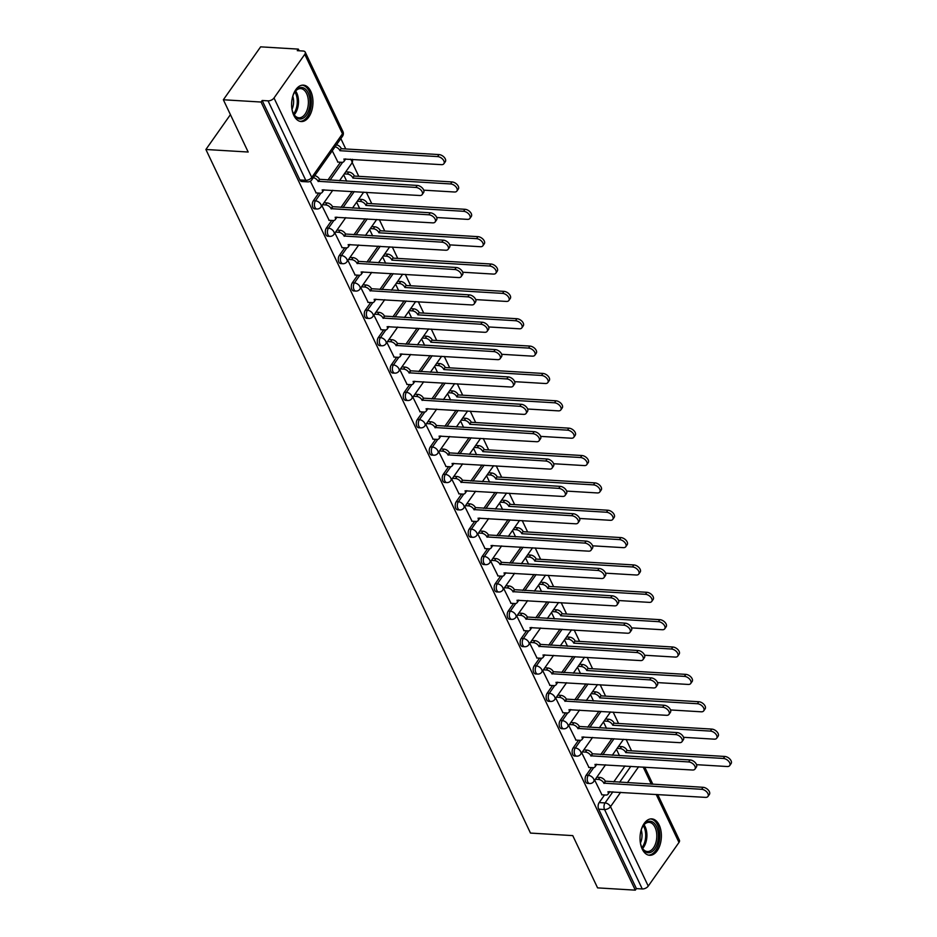 <?xml version="1.0" encoding="UTF-8"?>
<svg xmlns="http://www.w3.org/2000/svg" width="937" height="937" viewBox="0 0 937 937"><rect width="100%" height="100%" fill="white"/><g stroke="black" fill="none" stroke-linecap="round" stroke-linejoin="round"><path stroke-width="1.41" d="M591.552 767.602L586.187 775.215A4.673 2.729 93.4 0 0 585.684 781.809A4.673 2.729 93.4 0 0 587.569 783.391L589.654 783.519A4.673 2.729 -86.6 0 1 587.768 781.926A4.673 2.729 -86.6 0 1 588.272 775.344L593.695 767.637M578.551 740.253L573.198 747.855A4.673 2.729 93.4 0 0 572.694 754.449A4.673 2.729 93.4 0 0 574.58 756.03L576.665 756.159A4.673 2.729 -86.6 0 1 574.779 754.578A4.673 2.729 -86.6 0 1 575.283 747.984L580.706 740.289M565.561 712.893L560.209 720.494A4.673 2.729 93.4 0 0 559.705 727.089A4.673 2.729 93.4 0 0 561.591 728.67L563.676 728.799A4.673 2.729 -86.6 0 1 561.79 727.217A4.673 2.729 -86.6 0 1 562.294 720.623L567.717 712.928M552.572 685.533L547.22 693.146A4.673 2.729 93.4 0 0 546.704 699.728A4.673 2.729 93.4 0 0 548.602 701.321L550.687 701.438A4.673 2.729 -86.6 0 1 548.801 699.857A4.673 2.729 -86.6 0 1 549.305 693.263L554.727 685.568M539.583 658.172L534.231 665.785A4.673 2.729 93.4 0 0 533.715 672.379A4.673 2.729 93.4 0 0 535.613 673.961L537.697 674.09A4.673 2.729 -86.6 0 1 535.8 672.497A4.673 2.729 -86.6 0 1 536.315 665.914L541.738 658.207M526.594 630.824L521.241 638.425A4.673 2.729 93.4 0 0 520.726 645.019A4.673 2.729 93.4 0 0 522.623 646.6L524.708 646.729A4.673 2.729 -86.6 0 1 522.811 645.148A4.673 2.729 -86.6 0 1 523.326 638.554L528.749 630.847M513.605 603.463L508.252 611.065A4.673 2.729 93.4 0 0 507.737 617.659A4.673 2.729 93.4 0 0 509.634 619.24L511.719 619.369A4.673 2.729 -86.6 0 1 509.822 617.788A4.673 2.729 -86.6 0 1 510.337 611.193L515.76 603.498M500.616 576.103L495.251 583.704A4.673 2.729 93.4 0 0 494.748 590.298A4.673 2.729 93.4 0 0 496.645 591.891L498.73 592.008A4.673 2.729 -86.6 0 1 496.833 590.427A4.673 2.729 -86.6 0 1 497.336 583.833L502.759 576.138M487.627 548.742L482.262 556.355A4.673 2.729 93.4 0 0 481.759 562.95A4.673 2.729 93.4 0 0 483.656 564.531L485.741 564.648A4.673 2.729 -86.6 0 1 483.843 563.067A4.673 2.729 -86.6 0 1 484.347 556.473L489.77 548.777M474.637 521.394L469.273 528.995A4.673 2.729 93.4 0 0 468.769 535.589A4.673 2.729 93.4 0 0 470.655 537.17L472.74 537.299A4.673 2.729 -86.6 0 1 470.854 535.718A4.673 2.729 -86.6 0 1 471.358 529.124L476.781 521.417M461.648 494.033L456.284 501.635A4.673 2.729 93.4 0 0 455.78 508.229A4.673 2.729 93.4 0 0 457.666 509.81L459.751 509.939A4.673 2.729 -86.6 0 1 457.865 508.358A4.673 2.729 -86.6 0 1 458.369 501.763L463.792 494.068M448.647 466.673L443.295 474.274A4.673 2.729 93.4 0 0 442.791 480.868A4.673 2.729 93.4 0 0 444.677 482.45L446.762 482.578A4.673 2.729 -86.6 0 1 444.876 480.997A4.673 2.729 -86.6 0 1 445.38 474.403L450.802 466.708M435.658 439.312L430.306 446.926A4.673 2.729 93.4 0 0 429.802 453.52A4.673 2.729 93.4 0 0 431.688 455.101L433.772 455.218A4.673 2.729 -86.6 0 1 431.887 453.637A4.673 2.729 -86.6 0 1 432.39 447.043L437.813 439.348M422.669 411.952L417.316 419.565A4.673 2.729 93.4 0 0 416.801 426.159A4.673 2.729 93.4 0 0 418.698 427.74L420.783 427.869A4.673 2.729 -86.6 0 1 418.886 426.276A4.673 2.729 -86.6 0 1 419.401 419.694L424.824 411.987M409.68 384.603L404.327 392.205A4.673 2.729 93.4 0 0 403.812 398.799A4.673 2.729 93.4 0 0 405.709 400.38L407.794 400.509A4.673 2.729 -86.6 0 1 405.897 398.928A4.673 2.729 -86.6 0 1 406.412 392.334L411.835 384.638M396.691 357.243L391.338 364.844A4.673 2.729 93.4 0 0 390.823 371.439A4.673 2.729 93.4 0 0 392.72 373.02L394.805 373.149A4.673 2.729 -86.6 0 1 392.908 371.567A4.673 2.729 -86.6 0 1 393.423 364.973L398.846 357.278M383.702 329.883L378.337 337.496A4.673 2.729 93.4 0 0 377.834 344.078A4.673 2.729 93.4 0 0 379.731 345.671L381.816 345.788A4.673 2.729 -86.6 0 1 379.918 344.207A4.673 2.729 -86.6 0 1 380.434 337.613L385.845 329.918M370.712 302.522L365.348 310.135A4.673 2.729 93.4 0 0 364.844 316.729A4.673 2.729 93.4 0 0 366.742 318.311L368.827 318.439A4.673 2.729 -86.6 0 1 366.929 316.847A4.673 2.729 -86.6 0 1 367.433 310.252L372.856 302.557M357.723 275.173L352.359 282.775A4.673 2.729 93.4 0 0 351.855 289.369A4.673 2.729 93.4 0 0 353.741 290.95L355.837 291.079A4.673 2.729 -86.6 0 1 353.94 289.498A4.673 2.729 -86.6 0 1 354.444 282.904L359.867 275.197M344.734 247.813L339.37 255.414A4.673 2.729 93.4 0 0 338.866 262.009A4.673 2.729 93.4 0 0 340.752 263.59L342.837 263.719A4.673 2.729 -86.6 0 1 340.951 262.137A4.673 2.729 -86.6 0 1 341.455 255.543L346.877 247.848M331.733 220.453L326.381 228.054A4.673 2.729 93.4 0 0 325.877 234.648A4.673 2.729 93.4 0 0 327.763 236.241L329.847 236.358A4.673 2.729 -86.6 0 1 327.962 234.777A4.673 2.729 -86.6 0 1 328.465 228.183L333.888 220.488M318.744 193.092L313.391 200.705A4.673 2.729 93.4 0 0 312.888 207.3A4.673 2.729 93.4 0 0 314.773 208.881L316.858 208.998A4.673 2.729 -86.6 0 1 314.973 207.417A4.673 2.729 -86.6 0 1 315.476 200.823L320.899 193.127M310.768 91.311A18.236 10.647 93.4 0 0 303.389 85.138A18.236 10.647 93.4 0 0 292.976 95.551A18.236 10.647 93.4 0 0 293.82 115.38A18.236 10.647 93.4 0 0 301.199 121.552A18.236 10.647 93.4 0 0 311.611 111.14A18.236 10.647 93.4 0 0 310.768 91.311M659.179 825.052A18.236 10.647 93.4 0 0 651.801 818.879A18.236 10.647 93.4 0 0 641.388 829.292A18.236 10.647 93.4 0 0 642.232 849.121A18.236 10.647 93.4 0 0 649.61 855.294A18.236 10.647 93.4 0 0 660.023 844.881A18.236 10.647 93.4 0 0 659.179 825.052M631.561 750.842L626.15 739.445M618.572 723.481L613.161 712.097M605.571 696.121L600.172 684.736M592.582 668.76L587.183 657.376M579.593 641.412L574.194 630.015M566.604 614.051L561.193 602.667M553.615 586.691L548.204 575.306M540.626 559.33L535.214 547.946M527.636 531.982L522.225 520.585M514.647 504.621L509.236 493.225M501.658 477.261L496.247 465.876M488.657 449.901L483.258 438.516M475.668 422.54L470.269 411.156M462.679 395.191L457.279 383.795M449.69 367.831L444.29 356.447M436.701 340.471L431.289 329.086M423.711 313.11L418.3 301.726M410.722 285.762L405.311 274.365M397.733 258.401L392.322 247.017M384.744 231.041L379.333 219.656M371.755 203.68L366.344 192.296M358.754 176.32L352.195 162.511M345.765 148.971L340.845 138.606M299.149 50.774L298.353 49.122L297.275 50.657L303.143 51.02A4.673 2.612 -25.4 0 1 305.204 52.097A4.673 2.612 -25.4 0 1 304.771 54.334L274.014 97.987L311.74 177.433L342.485 133.768L304.771 54.334M223.357 99.767L261.083 102.039L635.309 890.15L597.583 887.878L572.765 835.617L530.483 833.075L205.894 149.487L248.176 152.028L223.357 99.767L260.627 46.85L298.353 49.122M657.715 794.506L679.419 840.208A4.673 2.612 154.6 0 1 678.985 842.445L648.24 886.097A4.673 2.612 154.6 0 1 642.267 888.955L636.399 888.604L598.673 809.17A4.673 2.729 -86.6 0 1 599.176 802.576L604.541 794.963M613.723 781.926L624.967 765.951M636.399 888.604L635.309 890.15M262.173 100.493L299.887 179.939A4.673 2.729 93.4 0 0 301.784 181.52L307.664 181.872A4.673 2.729 -86.6 0 1 305.767 180.291L268.052 100.845L262.173 100.493L261.083 102.039M268.052 100.845A4.673 2.612 -25.4 0 0 274.014 97.987M310.334 181.228L316.167 192.94M332.26 150.798L337.906 162.089M321.93 205.66L329.156 220.3M334.919 233.02L342.146 247.661M347.908 260.369L355.135 275.01M360.897 287.729L368.136 302.37M373.886 315.09L381.125 329.73M386.887 342.45L394.114 357.091M399.876 369.81L407.103 384.439M412.866 397.159L420.092 411.8M425.855 424.52L433.081 439.16M438.844 451.88L446.071 466.521M451.833 479.24L459.06 493.881M464.822 506.589L472.049 521.23M477.811 533.949L485.05 548.59M490.801 561.31L498.039 575.95M503.79 588.67L511.028 603.311M516.791 616.019L524.017 630.66M529.78 643.379L537.006 658.02M542.769 670.74L549.996 685.38M555.758 698.1L562.985 712.741M568.747 725.461L575.974 740.089M581.736 752.809L588.963 767.45M600.734 754.566L611.978 738.602M587.745 727.217L598.989 711.242M574.744 699.857L586 683.881M561.755 672.497L573.011 656.521M548.766 645.136L560.021 629.172M535.777 617.776L547.032 601.812M522.787 590.427L534.043 574.451M509.798 563.067L521.042 547.091M496.809 535.706L508.053 519.73M483.82 508.346L495.064 492.382M470.831 480.997L482.075 465.021M457.83 453.637L469.086 437.661M444.841 426.276L456.096 410.301M431.852 398.916L443.107 382.952M418.862 371.567L430.118 355.591M405.873 344.207L417.129 328.231M392.884 316.847L404.128 300.871M379.895 289.486L391.139 273.522M366.906 262.126L378.15 246.162M353.917 234.777L365.161 218.801M340.927 207.417L352.171 191.441M327.927 180.056L340.482 162.242M230.42 114.654L205.894 149.487M594.726 780.17L601.952 794.81M343.668 174.797L346.69 181.192M356.657 202.158L359.691 208.541M369.647 229.518L372.68 235.901M382.636 256.879L385.669 263.262M395.625 284.239L398.658 290.622M408.614 311.588L411.648 317.971M421.603 338.948L424.637 345.331M434.592 366.308L437.626 372.692M447.581 393.669L450.615 400.052M460.582 421.018L463.604 427.401M473.572 448.378L476.593 454.761M486.561 475.738L489.594 482.122M499.55 503.099L502.583 509.482M512.539 530.447L515.573 536.842M525.528 557.808L528.562 564.191M538.517 585.168L541.551 591.552M551.506 612.529L554.54 618.912M564.496 639.889L567.529 646.272M577.497 667.238L580.518 673.621M590.486 694.598L593.508 700.981M603.475 721.958L606.508 728.342M616.464 749.319L619.498 755.702M315.886 192.928L320.056 193.174A4.673 2.764 -144.8 0 0 322.211 192.354A4.673 2.764 -144.8 0 0 322.176 189.895L419.694 195.505A5.376 3.174 -144.8 0 0 422.177 194.568A5.376 3.174 -144.8 0 0 421.111 190.211A5.376 3.174 -144.8 0 0 415.864 187.435L318.1 181.298A4.673 2.764 -144.8 0 0 313.345 177.667M314.75 175.652A4.673 2.764 35.2 0 1 319.505 179.295L417.27 185.432A5.376 3.174 35.2 0 1 422.517 188.208A5.376 3.174 35.2 0 1 423.583 192.565L422.177 194.568M323.886 189.742A4.673 2.764 35.2 0 1 323.616 190.352L322.211 192.354M318.217 181.567L319.634 179.564M336.488 144.802A4.673 2.764 35.2 0 1 341.244 148.444L339.826 150.447A4.673 2.764 -144.8 0 0 335.071 146.804M337.613 162.066L341.782 162.324A4.673 2.764 -144.8 0 0 343.938 161.504A4.673 2.764 -144.8 0 0 343.914 159.044L441.421 164.654A5.376 3.174 -144.8 0 0 443.904 163.717A5.376 3.174 -144.8 0 0 442.838 159.36A5.376 3.174 -144.8 0 0 437.591 156.584L339.955 150.705M341.373 148.702L439.008 154.582A5.376 3.174 35.2 0 1 444.255 157.357A5.376 3.174 35.2 0 1 445.321 161.703L443.904 163.717M345.624 158.892A4.673 2.764 35.2 0 1 345.355 159.501L343.938 161.504M328.875 220.277L333.045 220.535A4.673 2.764 -144.8 0 0 335.2 219.715A4.673 2.764 -144.8 0 0 335.165 217.255L432.683 222.865A5.376 3.174 -144.8 0 0 435.166 221.928A5.376 3.174 -144.8 0 0 434.1 217.571A5.376 3.174 -144.8 0 0 428.853 214.796L331.089 208.658A4.673 2.764 -144.8 0 0 325.631 204.922L327.048 202.919A4.673 2.764 35.2 0 1 332.494 206.655L430.259 212.793A5.376 3.174 35.2 0 1 435.518 215.569A5.376 3.174 35.2 0 1 436.572 219.926L435.166 221.928M323.991 202.732L327.048 202.919M336.875 217.103A4.673 2.764 35.2 0 1 336.617 217.712L335.2 219.715M322.574 204.734L325.631 204.922M331.218 208.928L332.623 206.913M341.864 247.637L346.034 247.895A4.673 2.764 -144.8 0 0 348.189 247.075A4.673 2.764 -144.8 0 0 348.154 244.616L445.672 250.226A5.376 3.174 -144.8 0 0 448.155 249.289A5.376 3.174 -144.8 0 0 447.09 244.932A5.376 3.174 -144.8 0 0 441.842 242.156L344.078 236.019A4.673 2.764 -144.8 0 0 338.62 232.282L340.037 230.279A4.673 2.764 35.2 0 1 345.495 234.016L443.248 240.153A5.376 3.174 35.2 0 1 448.507 242.929A5.376 3.174 35.2 0 1 449.561 247.274L448.155 249.289M336.98 230.092L340.037 230.279M349.876 244.463A4.673 2.764 35.2 0 1 349.606 245.072L348.189 247.075M335.563 232.095L338.62 232.282M344.207 236.276L345.612 234.273M354.854 274.998L359.023 275.244A4.673 2.764 -144.8 0 0 361.178 274.436A4.673 2.764 -144.8 0 0 361.143 271.964L458.661 277.575A5.376 3.174 -144.8 0 0 461.145 276.638A5.376 3.174 -144.8 0 0 460.079 272.292A5.376 3.174 -144.8 0 0 454.832 269.516L357.067 263.379A4.673 2.764 -144.8 0 0 351.609 259.643L353.026 257.628A4.673 2.764 35.2 0 1 358.484 261.364L456.249 267.502A5.376 3.174 35.2 0 1 461.496 270.278A5.376 3.174 35.2 0 1 462.562 274.635L461.145 276.638M349.969 257.452L353.026 257.628M362.865 271.812A4.673 2.764 35.2 0 1 362.596 272.433L361.178 274.436M348.552 259.455L351.609 259.643M357.196 263.637L358.602 261.634M292.531 97.085A15.788 9.206 -86.6 0 1 294.839 91.896A15.788 9.206 -86.6 0 1 299.582 87.797A15.788 9.206 -86.6 0 1 309.948 100.154A15.788 9.206 -86.6 0 1 301.983 118.706A15.788 9.206 -86.6 0 1 293.515 113.81A15.788 9.206 -86.6 0 1 291.852 108.376M293.316 113.377A14.617 8.527 93.4 0 0 298.95 117.781A14.617 8.527 93.4 0 0 300.941 117.512A14.617 8.527 93.4 0 0 308.39 102.004A14.617 8.527 93.4 0 0 300.707 88.605A14.617 8.527 93.4 0 0 298.716 88.886A14.617 8.527 93.4 0 0 294.581 92.294M292.801 96.242A11.513 6.711 -86.6 0 1 292.016 109.254M299.981 121.353A18.119 10.576 93.4 0 0 302.159 121.002A18.119 10.576 93.4 0 0 311.389 102.016A18.119 10.576 93.4 0 0 302.147 85.185M640.943 830.838A15.788 9.206 -86.6 0 1 643.25 825.638A15.788 9.206 -86.6 0 1 647.994 821.538A15.788 9.206 -86.6 0 1 658.348 833.895A15.788 9.206 -86.6 0 1 650.383 852.459A15.788 9.206 -86.6 0 1 641.927 847.563A15.788 9.206 -86.6 0 1 640.264 842.129M641.728 847.13A14.617 8.527 93.4 0 0 647.362 851.534A14.617 8.527 93.4 0 0 649.353 851.253A14.617 8.527 93.4 0 0 656.802 835.757A14.617 8.527 93.4 0 0 649.118 822.358A14.617 8.527 93.4 0 0 647.127 822.627A14.617 8.527 93.4 0 0 642.993 826.047M641.213 829.983A11.513 6.711 -86.6 0 1 640.428 843.007M648.381 855.106A18.119 10.576 93.4 0 0 650.571 854.743A18.119 10.576 93.4 0 0 659.8 835.769A18.119 10.576 93.4 0 0 650.559 818.926M345.718 171.881L348.775 172.057A4.673 2.764 35.2 0 1 354.233 175.793L352.827 177.807A4.673 2.764 -144.8 0 0 347.369 174.071L344.312 173.884M423.723 190.164L454.41 192.003A5.376 3.174 -144.8 0 0 456.893 191.066A5.376 3.174 -144.8 0 0 455.839 186.721A5.376 3.174 -144.8 0 0 450.58 183.945L352.944 178.065M354.362 176.062L451.997 181.93A5.376 3.174 35.2 0 1 457.244 184.706A5.376 3.174 35.2 0 1 458.31 189.063L456.893 191.066M358.719 199.241L361.764 199.417A4.673 2.764 35.2 0 1 367.222 203.153L365.817 205.156A4.673 2.764 -144.8 0 0 360.358 201.42L357.302 201.244M436.724 217.513L467.399 219.363A5.376 3.174 -144.8 0 0 469.882 218.426A5.376 3.174 -144.8 0 0 468.828 214.069A5.376 3.174 -144.8 0 0 463.569 211.293L365.934 205.426M367.351 203.423L464.986 209.291A5.376 3.174 35.2 0 1 470.233 212.067A5.376 3.174 35.2 0 1 471.299 216.424L469.882 218.426M371.708 226.59L374.753 226.777A4.673 2.764 35.2 0 1 380.211 230.514L378.806 232.517A4.673 2.764 -144.8 0 0 373.348 228.78L370.291 228.605M449.713 244.873L480.4 246.724A5.376 3.174 -144.8 0 0 482.883 245.787A5.376 3.174 -144.8 0 0 481.817 241.43A5.376 3.174 -144.8 0 0 476.57 238.654L378.923 232.786M380.34 230.771L477.975 236.651A5.376 3.174 35.2 0 1 483.223 239.427A5.376 3.174 35.2 0 1 484.288 243.784L482.883 245.787M367.843 302.358L372.012 302.604A4.673 2.764 -144.8 0 0 374.168 301.796A4.673 2.764 -144.8 0 0 374.144 299.325L471.651 304.935A5.376 3.174 -144.8 0 0 474.134 303.998A5.376 3.174 -144.8 0 0 473.068 299.641A5.376 3.174 -144.8 0 0 467.821 296.865L370.056 290.728A4.673 2.764 -144.8 0 0 364.598 286.991L366.016 284.989A4.673 2.764 35.2 0 1 371.474 288.725L469.238 294.862A5.376 3.174 35.2 0 1 474.485 297.638A5.376 3.174 35.2 0 1 475.551 301.995L474.134 303.998M362.959 284.813L366.016 284.989M375.854 299.172A4.673 2.764 35.2 0 1 375.585 299.781L374.168 301.796M361.553 286.816L364.598 286.991M370.185 290.997L371.591 288.994M380.832 329.707L385.002 329.965A4.673 2.764 -144.8 0 0 387.157 329.145A4.673 2.764 -144.8 0 0 387.133 326.685L484.64 332.295A5.376 3.174 -144.8 0 0 487.123 331.358A5.376 3.174 -144.8 0 0 486.057 327.001A5.376 3.174 -144.8 0 0 480.81 324.225L383.046 318.088A4.673 2.764 -144.8 0 0 377.588 314.352L379.005 312.349A4.673 2.764 35.2 0 1 384.463 316.085L482.227 322.223A5.376 3.174 35.2 0 1 487.474 324.998A5.376 3.174 35.2 0 1 488.54 329.355L487.123 331.358M375.948 312.162L379.005 312.349M388.843 326.533A4.673 2.764 35.2 0 1 388.574 327.142L387.157 329.145M374.542 314.176L377.588 314.352M383.174 318.357L384.592 316.343M384.697 253.95L387.754 254.138A4.673 2.764 35.2 0 1 393.2 257.874L391.795 259.877A4.673 2.764 -144.8 0 0 386.337 256.141L383.28 255.953M462.702 272.234L493.389 274.084A5.376 3.174 -144.8 0 0 495.872 273.147A5.376 3.174 -144.8 0 0 494.806 268.79A5.376 3.174 -144.8 0 0 489.559 266.014L391.912 260.135M393.329 258.132L490.965 264.011A5.376 3.174 35.2 0 1 496.212 266.787A5.376 3.174 35.2 0 1 497.278 271.133L495.872 273.147M397.686 281.311L400.743 281.498A4.673 2.764 35.2 0 1 406.201 285.235L404.784 287.237A4.673 2.764 -144.8 0 0 399.326 283.501L396.269 283.314M475.691 299.594L506.378 301.433A5.376 3.174 -144.8 0 0 508.861 300.496A5.376 3.174 -144.8 0 0 507.795 296.151A5.376 3.174 -144.8 0 0 502.548 293.375L404.913 287.495M406.318 285.492L503.954 291.36A5.376 3.174 35.2 0 1 509.213 294.136A5.376 3.174 35.2 0 1 510.267 298.493L508.861 300.496M393.821 357.067L397.991 357.325A4.673 2.764 -144.8 0 0 400.158 356.505A4.673 2.764 -144.8 0 0 400.122 354.045L497.629 359.656A5.376 3.174 -144.8 0 0 500.112 358.719A5.376 3.174 -144.8 0 0 499.046 354.362A5.376 3.174 -144.8 0 0 493.799 351.586L396.035 345.448A4.673 2.764 -144.8 0 0 390.577 341.712L391.994 339.709A4.673 2.764 35.2 0 1 397.452 343.446L495.216 349.583A5.376 3.174 35.2 0 1 500.463 352.359A5.376 3.174 35.2 0 1 501.529 356.704L500.112 358.719M388.937 339.522L391.994 339.709M401.832 353.893A4.673 2.764 35.2 0 1 401.563 354.502L400.158 356.505M387.531 341.525L390.577 341.712M396.164 345.706L397.581 343.703M406.81 384.428L410.98 384.674A4.673 2.764 -144.8 0 0 413.147 383.865A4.673 2.764 -144.8 0 0 413.112 381.394L510.618 387.004A5.376 3.174 -144.8 0 0 513.101 386.067A5.376 3.174 -144.8 0 0 512.047 381.722A5.376 3.174 -144.8 0 0 506.788 378.946L409.036 372.809A4.673 2.764 -144.8 0 0 403.578 369.073L404.983 367.07A4.673 2.764 35.2 0 1 410.441 370.794L508.205 376.932A5.376 3.174 35.2 0 1 513.453 379.708A5.376 3.174 35.2 0 1 514.518 384.065L513.101 386.067M401.926 366.882L404.983 367.07M414.822 381.242A4.673 2.764 35.2 0 1 414.552 381.863L413.147 383.865M400.521 368.885L403.578 369.073M409.153 373.067L410.57 371.064M419.811 411.788L423.969 412.034A4.673 2.764 -144.8 0 0 426.136 411.226A4.673 2.764 -144.8 0 0 426.101 408.755L523.619 414.365A5.376 3.174 -144.8 0 0 526.09 413.428A5.376 3.174 -144.8 0 0 525.036 409.071A5.376 3.174 -144.8 0 0 519.777 406.295L422.025 400.158A4.673 2.764 -144.8 0 0 416.567 396.433L417.972 394.418A4.673 2.764 35.2 0 1 423.43 398.155L521.195 404.292A5.376 3.174 35.2 0 1 526.442 407.068A5.376 3.174 35.2 0 1 527.508 411.425L526.09 413.428M414.927 394.243L417.972 394.418M427.811 408.602A4.673 2.764 35.2 0 1 427.541 409.211L426.136 411.226M413.51 396.246L416.567 396.433M422.142 400.427L423.559 398.424M432.8 439.148L436.97 439.394A4.673 2.764 -144.8 0 0 439.125 438.575A4.673 2.764 -144.8 0 0 439.09 436.115L536.608 441.725A5.376 3.174 -144.8 0 0 539.091 440.788A5.376 3.174 -144.8 0 0 538.025 436.431A5.376 3.174 -144.8 0 0 532.778 433.655L435.014 427.518A4.673 2.764 -144.8 0 0 429.556 423.782L430.961 421.779A4.673 2.764 35.2 0 1 436.419 425.515L534.184 431.652A5.376 3.174 35.2 0 1 539.431 434.428A5.376 3.174 35.2 0 1 540.497 438.785L539.091 440.788M427.916 421.591L430.961 421.779M440.8 435.963A4.673 2.764 35.2 0 1 440.531 436.572L439.125 438.575M426.499 423.606L429.556 423.782M435.131 427.787L436.548 425.773M445.789 466.497L449.959 466.755A4.673 2.764 -144.8 0 0 452.114 465.935A4.673 2.764 -144.8 0 0 452.079 463.475L549.597 469.086A5.376 3.174 -144.8 0 0 552.08 468.149A5.376 3.174 -144.8 0 0 551.015 463.792A5.376 3.174 -144.8 0 0 545.767 461.016L448.003 454.878A4.673 2.764 -144.8 0 0 442.545 451.142L443.962 449.139A4.673 2.764 35.2 0 1 449.409 452.876L547.173 459.013A5.376 3.174 35.2 0 1 552.42 461.789A5.376 3.174 35.2 0 1 553.486 466.146L552.08 468.149M440.905 448.952L443.962 449.139M453.789 463.323A4.673 2.764 35.2 0 1 453.531 463.932L452.114 465.935M439.488 450.955L442.545 451.142M448.12 455.136L449.537 453.133M458.779 493.858L462.948 494.104A4.673 2.764 -144.8 0 0 465.103 493.295A4.673 2.764 -144.8 0 0 465.068 490.824L562.587 496.434A5.376 3.174 -144.8 0 0 565.07 495.509A5.376 3.174 -144.8 0 0 564.004 491.152A5.376 3.174 -144.8 0 0 558.757 488.376L460.992 482.239A4.673 2.764 -144.8 0 0 455.534 478.502L456.951 476.5A4.673 2.764 35.2 0 1 462.409 480.236L560.162 486.362A5.376 3.174 35.2 0 1 565.421 489.137A5.376 3.174 35.2 0 1 566.475 493.494L565.07 495.509M453.895 476.312L456.951 476.5M466.79 490.672A4.673 2.764 35.2 0 1 466.521 491.293L465.103 493.295M452.477 478.315L455.534 478.502M461.121 482.496L462.527 480.494M471.768 521.218L475.937 521.464A4.673 2.764 -144.8 0 0 478.093 520.656A4.673 2.764 -144.8 0 0 478.057 518.184L575.576 523.795A5.376 3.174 -144.8 0 0 578.059 522.858A5.376 3.174 -144.8 0 0 576.993 518.501A5.376 3.174 -144.8 0 0 571.746 515.725L473.981 509.599A4.673 2.764 -144.8 0 0 468.523 505.863L469.941 503.848A4.673 2.764 35.2 0 1 475.399 507.585L573.151 513.722A5.376 3.174 35.2 0 1 578.41 516.498A5.376 3.174 35.2 0 1 579.464 520.855L578.059 522.858M466.884 503.673L469.941 503.848M479.779 518.032A4.673 2.764 35.2 0 1 479.51 518.641L478.093 520.656M465.466 505.675L468.523 505.863M474.11 509.857L475.516 507.854M484.757 548.578L488.927 548.824A4.673 2.764 -144.8 0 0 491.082 548.004A4.673 2.764 -144.8 0 0 491.058 545.545L588.565 551.155A5.376 3.174 -144.8 0 0 591.048 550.218A5.376 3.174 -144.8 0 0 589.982 545.861A5.376 3.174 -144.8 0 0 584.735 543.085L486.971 536.948A4.673 2.764 -144.8 0 0 481.513 533.212L482.93 531.209A4.673 2.764 35.2 0 1 488.388 534.945L586.152 541.082A5.376 3.174 35.2 0 1 591.399 543.858A5.376 3.174 35.2 0 1 592.465 548.215L591.048 550.218M479.873 531.021L482.93 531.209M492.768 545.393A4.673 2.764 35.2 0 1 492.499 546.002L491.082 548.004M478.456 533.036L481.513 533.212M487.099 537.217L488.505 535.214M410.675 308.671L413.732 308.847A4.673 2.764 35.2 0 1 419.19 312.583L417.773 314.598A4.673 2.764 -144.8 0 0 412.315 310.861L409.258 310.674M488.681 326.954L519.367 328.793A5.376 3.174 -144.8 0 0 521.85 327.856A5.376 3.174 -144.8 0 0 520.785 323.499A5.376 3.174 -144.8 0 0 515.537 320.723L417.902 314.855M419.307 312.853L516.943 318.721A5.376 3.174 35.2 0 1 522.202 321.496A5.376 3.174 35.2 0 1 523.256 325.853L521.85 327.856M423.665 336.02L426.722 336.207A4.673 2.764 35.2 0 1 432.18 339.944L430.762 341.946A4.673 2.764 -144.8 0 0 425.304 338.21L422.247 338.034M501.67 354.303L532.357 356.154A5.376 3.174 -144.8 0 0 534.84 355.217A5.376 3.174 -144.8 0 0 533.774 350.86A5.376 3.174 -144.8 0 0 528.527 348.084L430.891 342.216M432.297 340.213L529.944 346.081A5.376 3.174 35.2 0 1 535.191 348.857A5.376 3.174 35.2 0 1 536.257 353.214L534.84 355.217M436.654 363.38L439.711 363.568A4.673 2.764 35.2 0 1 445.169 367.304L443.751 369.307A4.673 2.764 -144.8 0 0 438.293 365.571L435.248 365.383M514.659 381.664L545.346 383.514A5.376 3.174 -144.8 0 0 547.829 382.577A5.376 3.174 -144.8 0 0 546.763 378.22A5.376 3.174 -144.8 0 0 541.516 375.444L443.88 369.576M445.298 367.562L542.933 373.441A5.376 3.174 35.2 0 1 548.18 376.217A5.376 3.174 35.2 0 1 549.246 380.574L547.829 382.577M449.643 390.741L452.7 390.928A4.673 2.764 35.2 0 1 458.158 394.664L456.741 396.667A4.673 2.764 -144.8 0 0 451.283 392.931L448.237 392.744M527.648 409.024L558.335 410.863A5.376 3.174 -144.8 0 0 560.818 409.937A5.376 3.174 -144.8 0 0 559.752 405.58A5.376 3.174 -144.8 0 0 554.505 402.805L456.869 396.925M458.287 394.922L555.922 400.79A5.376 3.174 35.2 0 1 561.169 403.566A5.376 3.174 35.2 0 1 562.235 407.923L560.818 409.937M462.632 418.101L465.689 418.277A4.673 2.764 35.2 0 1 471.147 422.013L469.73 424.028A4.673 2.764 -144.8 0 0 464.283 420.291L461.227 420.104M540.637 436.384L571.324 438.223A5.376 3.174 -144.8 0 0 573.807 437.286A5.376 3.174 -144.8 0 0 572.753 432.929A5.376 3.174 -144.8 0 0 567.494 430.165L469.859 424.285M471.276 422.282L568.911 428.15A5.376 3.174 35.2 0 1 574.158 430.926A5.376 3.174 35.2 0 1 575.224 435.283L573.807 437.286M475.633 445.462L478.678 445.637A4.673 2.764 35.2 0 1 484.136 449.373L482.731 451.376A4.673 2.764 -144.8 0 0 477.273 447.64L474.216 447.464M553.638 463.733L584.313 465.584A5.376 3.174 -144.8 0 0 586.796 464.647A5.376 3.174 -144.8 0 0 585.742 460.29A5.376 3.174 -144.8 0 0 580.483 457.514L482.848 451.646M484.265 449.643L581.9 455.511A5.376 3.174 35.2 0 1 587.148 458.287A5.376 3.174 35.2 0 1 588.213 462.644L586.796 464.647M488.622 472.81L491.667 472.998A4.673 2.764 35.2 0 1 497.125 476.734L495.72 478.737A4.673 2.764 -144.8 0 0 490.262 475L487.205 474.825M566.627 491.093L597.314 492.944A5.376 3.174 -144.8 0 0 599.785 492.007A5.376 3.174 -144.8 0 0 598.731 487.65A5.376 3.174 -144.8 0 0 593.484 484.874L495.837 479.006M497.254 476.992L594.89 482.871A5.376 3.174 35.2 0 1 600.137 485.647A5.376 3.174 35.2 0 1 601.203 490.004L599.785 492.007M501.611 500.171L504.656 500.358A4.673 2.764 35.2 0 1 510.115 504.094L508.709 506.097A4.673 2.764 -144.8 0 0 503.251 502.361L500.194 502.173M579.616 518.454L610.303 520.304A5.376 3.174 -144.8 0 0 612.786 519.367A5.376 3.174 -144.8 0 0 611.72 515.01A5.376 3.174 -144.8 0 0 606.473 512.234L508.826 506.355M510.243 504.352L607.879 510.232A5.376 3.174 35.2 0 1 613.126 513.007A5.376 3.174 35.2 0 1 614.192 517.353L612.786 519.367M497.746 575.927L501.916 576.185A4.673 2.764 -144.8 0 0 504.071 575.365A4.673 2.764 -144.8 0 0 504.047 572.905L601.554 578.516A5.376 3.174 -144.8 0 0 604.037 577.579A5.376 3.174 -144.8 0 0 602.971 573.221A5.376 3.174 -144.8 0 0 597.724 570.446L499.96 564.308A4.673 2.764 -144.8 0 0 494.502 560.572L495.919 558.569A4.673 2.764 35.2 0 1 501.377 562.305L599.141 568.443A5.376 3.174 35.2 0 1 604.388 571.219A5.376 3.174 35.2 0 1 605.454 575.576L604.037 577.579M492.862 558.382L495.919 558.569M505.757 572.753A4.673 2.764 35.2 0 1 505.488 573.362L504.071 575.365M491.457 560.396L494.502 560.572M500.089 564.578L501.506 562.563M510.735 603.287L514.905 603.545A4.673 2.764 -144.8 0 0 517.06 602.725A4.673 2.764 -144.8 0 0 517.037 600.266L614.543 605.876A5.376 3.174 -144.8 0 0 617.026 604.939A5.376 3.174 -144.8 0 0 615.96 600.582A5.376 3.174 -144.8 0 0 610.713 597.806L512.949 591.669A4.673 2.764 -144.8 0 0 507.491 587.932L508.908 585.93A4.673 2.764 35.2 0 1 514.366 589.666L612.13 595.803A5.376 3.174 35.2 0 1 617.378 598.579A5.376 3.174 35.2 0 1 618.443 602.924L617.026 604.939M505.851 585.742L508.908 585.93M518.747 600.113A4.673 2.764 35.2 0 1 518.477 600.722L517.06 602.725M504.446 587.745L507.491 587.932M513.078 591.926L514.495 589.923M523.724 630.648L527.894 630.894A4.673 2.764 -144.8 0 0 530.061 630.086A4.673 2.764 -144.8 0 0 530.026 627.614L627.532 633.225A5.376 3.174 -144.8 0 0 630.015 632.288A5.376 3.174 -144.8 0 0 628.961 627.942A5.376 3.174 -144.8 0 0 623.702 625.166L525.938 619.029A4.673 2.764 -144.8 0 0 520.492 615.293L521.897 613.278A4.673 2.764 35.2 0 1 527.355 617.014L625.12 623.152A5.376 3.174 35.2 0 1 630.367 625.928A5.376 3.174 35.2 0 1 631.433 630.285L630.015 632.288M518.84 613.103L521.897 613.278M531.736 627.462A4.673 2.764 35.2 0 1 531.466 628.083L530.061 630.086M517.435 615.105L520.492 615.293M526.067 619.287L527.484 617.284M536.714 658.008L540.883 658.254A4.673 2.764 -144.8 0 0 543.05 657.446A4.673 2.764 -144.8 0 0 543.015 654.975L640.521 660.585A5.376 3.174 -144.8 0 0 643.005 659.648A5.376 3.174 -144.8 0 0 641.95 655.291A5.376 3.174 -144.8 0 0 636.692 652.515L538.939 646.378A4.673 2.764 -144.8 0 0 533.481 642.641L534.886 640.639A4.673 2.764 35.2 0 1 540.344 644.375L638.109 650.512A5.376 3.174 35.2 0 1 643.356 653.288A5.376 3.174 35.2 0 1 644.422 657.645L643.005 659.648M531.841 640.463L534.886 640.639M544.725 654.822A4.673 2.764 35.2 0 1 544.456 655.432L543.05 657.446M530.424 642.466L533.481 642.641M539.056 646.647L540.473 644.644M549.714 685.357L553.884 685.615A4.673 2.764 -144.8 0 0 556.039 684.795A4.673 2.764 -144.8 0 0 556.004 682.335L653.522 687.945A5.376 3.174 -144.8 0 0 655.994 687.008A5.376 3.174 -144.8 0 0 654.94 682.651A5.376 3.174 -144.8 0 0 649.692 679.875L551.928 673.738A4.673 2.764 -144.8 0 0 546.47 670.002L547.876 667.999A4.673 2.764 35.2 0 1 553.334 671.735L651.098 677.873A5.376 3.174 35.2 0 1 656.345 680.649A5.376 3.174 35.2 0 1 657.411 685.006L655.994 687.008M544.83 667.812L547.876 667.999M557.714 682.183A4.673 2.764 35.2 0 1 557.445 682.792L556.039 684.795M543.413 669.826L546.47 670.002M552.045 674.008L553.462 671.993M562.704 712.717L566.873 712.975A4.673 2.764 -144.8 0 0 569.028 712.155A4.673 2.764 -144.8 0 0 568.993 709.696L666.512 715.306A5.376 3.174 -144.8 0 0 668.995 714.369A5.376 3.174 -144.8 0 0 667.929 710.012A5.376 3.174 -144.8 0 0 662.682 707.236L564.917 701.099A4.673 2.764 -144.8 0 0 559.459 697.362L560.865 695.359A4.673 2.764 35.2 0 1 566.323 699.096L664.087 705.233A5.376 3.174 35.2 0 1 669.334 708.009A5.376 3.174 35.2 0 1 670.4 712.354L668.995 714.369M557.82 695.172L560.865 695.359M570.703 709.543A4.673 2.764 35.2 0 1 570.434 710.152L569.028 712.155M556.402 697.175L559.459 697.362M565.034 701.356L566.452 699.353M514.6 527.531L517.657 527.718A4.673 2.764 35.2 0 1 523.104 531.443L521.698 533.458A4.673 2.764 -144.8 0 0 516.24 529.721L513.183 529.534M592.606 545.814L623.292 547.653A5.376 3.174 -144.8 0 0 625.775 546.716A5.376 3.174 -144.8 0 0 624.71 542.371A5.376 3.174 -144.8 0 0 619.462 539.595L521.827 533.715M523.233 531.712L620.868 537.58A5.376 3.174 35.2 0 1 626.127 540.356A5.376 3.174 35.2 0 1 627.181 544.713L625.775 546.716M527.59 554.891L530.647 555.067A4.673 2.764 35.2 0 1 536.105 558.803L534.687 560.806A4.673 2.764 -144.8 0 0 529.229 557.082L526.172 556.894M605.595 573.175L636.282 575.013A5.376 3.174 -144.8 0 0 638.765 574.076A5.376 3.174 -144.8 0 0 637.699 569.719A5.376 3.174 -144.8 0 0 632.452 566.944L534.816 561.076M536.222 559.073L633.857 564.941A5.376 3.174 35.2 0 1 639.116 567.717A5.376 3.174 35.2 0 1 640.17 572.074L638.765 574.076M540.579 582.24L543.636 582.427A4.673 2.764 35.2 0 1 549.094 586.164L547.677 588.167A4.673 2.764 -144.8 0 0 542.218 584.43L539.162 584.255M618.584 600.523L649.271 602.374A5.376 3.174 -144.8 0 0 651.754 601.437A5.376 3.174 -144.8 0 0 650.688 597.08A5.376 3.174 -144.8 0 0 645.441 594.304L547.805 588.436M549.211 586.421L646.858 592.301A5.376 3.174 35.2 0 1 652.105 595.077A5.376 3.174 35.2 0 1 653.159 599.434L651.754 601.437M553.568 609.6L556.625 609.788A4.673 2.764 35.2 0 1 562.083 613.524L560.666 615.527A4.673 2.764 -144.8 0 0 555.208 611.791L552.162 611.603M631.573 627.884L662.26 629.734A5.376 3.174 -144.8 0 0 664.743 628.797A5.376 3.174 -144.8 0 0 663.677 624.44A5.376 3.174 -144.8 0 0 658.43 621.664L560.794 615.785M562.2 613.782L659.847 619.662A5.376 3.174 35.2 0 1 665.094 622.437A5.376 3.174 35.2 0 1 666.16 626.783L664.743 628.797M566.557 636.961L569.614 637.148A4.673 2.764 35.2 0 1 575.072 640.885L573.655 642.887A4.673 2.764 -144.8 0 0 568.197 639.151L565.152 638.964M644.562 655.244L675.249 657.083A5.376 3.174 -144.8 0 0 677.732 656.146A5.376 3.174 -144.8 0 0 676.666 651.801A5.376 3.174 -144.8 0 0 671.419 649.025L573.784 643.145M575.201 641.142L672.836 647.01A5.376 3.174 35.2 0 1 678.083 649.786A5.376 3.174 35.2 0 1 679.149 654.143L677.732 656.146M579.546 664.321L582.603 664.497A4.673 2.764 35.2 0 1 588.061 668.233L586.644 670.248A4.673 2.764 -144.8 0 0 581.186 666.512L578.141 666.324M657.551 682.604L688.238 684.443A5.376 3.174 -144.8 0 0 690.721 683.506A5.376 3.174 -144.8 0 0 689.655 679.149A5.376 3.174 -144.8 0 0 684.408 676.373L586.773 670.505M588.19 668.503L685.825 674.371A5.376 3.174 35.2 0 1 691.073 677.146A5.376 3.174 35.2 0 1 692.138 681.504L690.721 683.506M575.693 740.078L579.862 740.324A4.673 2.764 -144.8 0 0 582.018 739.516A4.673 2.764 -144.8 0 0 581.982 737.044L679.501 742.654A5.376 3.174 -144.8 0 0 681.984 741.717A5.376 3.174 -144.8 0 0 680.918 737.372A5.376 3.174 -144.8 0 0 675.671 734.596L577.906 728.459A4.673 2.764 -144.8 0 0 572.448 724.723L573.866 722.72A4.673 2.764 35.2 0 1 579.324 726.456L677.076 732.582A5.376 3.174 35.2 0 1 682.335 735.358A5.376 3.174 35.2 0 1 683.389 739.715L681.984 741.717M570.809 722.532L573.866 722.72M583.692 736.892A4.673 2.764 35.2 0 1 583.435 737.513L582.018 739.516M569.391 724.535L572.448 724.723M578.035 728.717L579.441 726.714M592.535 691.67L595.592 691.857A4.673 2.764 35.2 0 1 601.05 695.594L599.645 697.596A4.673 2.764 -144.8 0 0 594.187 693.86L591.13 693.685M670.552 709.953L701.227 711.804A5.376 3.174 -144.8 0 0 703.71 710.867A5.376 3.174 -144.8 0 0 702.656 706.51A5.376 3.174 -144.8 0 0 697.397 703.734L599.762 697.866M601.179 695.863L698.815 701.731A5.376 3.174 35.2 0 1 704.062 704.507A5.376 3.174 35.2 0 1 705.128 708.864L703.71 710.867M588.682 767.438L592.852 767.684A4.673 2.764 -144.8 0 0 595.007 766.876A4.673 2.764 -144.8 0 0 594.972 764.405L692.49 770.015A5.376 3.174 -144.8 0 0 694.973 769.078A5.376 3.174 -144.8 0 0 693.907 764.721A5.376 3.174 -144.8 0 0 688.66 761.945L590.896 755.819A4.673 2.764 -144.8 0 0 585.438 752.083L586.855 750.068A4.673 2.764 35.2 0 1 592.313 753.805L690.065 759.942A5.376 3.174 35.2 0 1 695.324 762.718A5.376 3.174 35.2 0 1 696.378 767.075L694.973 769.078M583.798 749.893L586.855 750.068M596.693 764.252A4.673 2.764 35.2 0 1 596.424 764.861L595.007 766.876M582.381 751.896L585.438 752.083M591.024 756.077L592.43 754.074M605.536 719.03L608.582 719.218A4.673 2.764 35.2 0 1 614.04 722.954L612.634 724.957A4.673 2.764 -144.8 0 0 607.176 721.221L604.119 721.033M683.541 737.314L714.228 739.164A5.376 3.174 -144.8 0 0 716.7 738.227A5.376 3.174 -144.8 0 0 715.645 733.87A5.376 3.174 -144.8 0 0 710.387 731.094L612.751 725.226M614.168 723.212L711.804 729.091A5.376 3.174 35.2 0 1 717.051 731.867A5.376 3.174 35.2 0 1 718.117 736.224L716.7 738.227M601.671 794.799L605.841 795.044A4.673 2.764 -144.8 0 0 607.996 794.225A4.673 2.764 -144.8 0 0 607.961 791.765L705.479 797.375A5.376 3.174 -144.8 0 0 707.962 796.438A5.376 3.174 -144.8 0 0 706.896 792.081A5.376 3.174 -144.8 0 0 701.649 789.305L603.885 783.168A4.673 2.764 -144.8 0 0 598.427 779.432L599.844 777.429A4.673 2.764 35.2 0 1 605.302 781.165L703.066 787.303A5.376 3.174 35.2 0 1 708.313 790.078A5.376 3.174 35.2 0 1 709.379 794.435L707.962 796.438M596.787 777.241L599.844 777.429M609.682 791.613A4.673 2.764 35.2 0 1 609.413 792.222L607.996 794.225M595.37 779.256L598.427 779.432M604.014 783.437L605.419 781.435M618.525 746.391L621.571 746.578A4.673 2.764 35.2 0 1 627.029 750.314L625.623 752.317A4.673 2.764 -144.8 0 0 620.165 748.581L617.108 748.394M696.531 764.674L727.217 766.525A5.376 3.174 -144.8 0 0 729.7 765.588A5.376 3.174 -144.8 0 0 728.635 761.231A5.376 3.174 -144.8 0 0 723.387 758.455L625.74 752.575M627.158 750.572L724.793 756.452A5.376 3.174 35.2 0 1 730.04 759.228A5.376 3.174 35.2 0 1 731.106 763.573L729.7 765.588M586.187 775.215L588.272 775.344A4.673 2.764 35.2 0 1 593.73 779.08A4.673 2.764 -144.8 0 1 593.765 781.54L605.56 764.791M573.198 747.855L575.283 747.984A4.673 2.764 35.2 0 1 580.741 751.72A4.673 2.764 -144.8 0 1 580.776 754.18L592.571 737.431M560.209 720.494L562.294 720.623A4.673 2.764 35.2 0 1 567.752 724.36A4.673 2.764 -144.8 0 1 567.787 726.819L579.581 710.07M547.22 693.146L549.305 693.263A4.673 2.764 35.2 0 1 554.763 696.999A4.673 2.764 -144.8 0 1 554.798 699.471L566.592 682.71M534.231 665.785L536.315 665.914A4.673 2.764 35.2 0 1 541.773 669.639A4.673 2.764 -144.8 0 1 541.797 672.11L553.603 655.361M521.241 638.425L523.326 638.554A4.673 2.764 35.2 0 1 528.784 642.29A4.673 2.764 -144.8 0 1 528.808 644.75L540.614 628.001M508.252 611.065L510.337 611.193A4.673 2.764 35.2 0 1 515.783 614.93A4.673 2.764 -144.8 0 1 515.818 617.389L527.625 600.64M495.251 583.704L497.336 583.833A4.673 2.764 35.2 0 1 502.794 587.569A4.673 2.764 -144.8 0 1 502.829 590.041L514.636 573.28M482.262 556.355L484.347 556.473A4.673 2.764 35.2 0 1 489.805 560.209A4.673 2.764 -144.8 0 1 489.84 562.68L501.635 545.931M469.273 528.995L471.358 529.124A4.673 2.764 35.2 0 1 476.816 532.86A4.673 2.764 -144.8 0 1 476.851 535.32L488.645 518.571M456.284 501.635L458.369 501.763A4.673 2.764 35.2 0 1 463.827 505.5A4.673 2.764 -144.8 0 1 463.862 507.959L475.656 491.211M443.295 474.274L445.38 474.403A4.673 2.764 35.2 0 1 450.838 478.139A4.673 2.764 -144.8 0 1 450.873 480.611L462.667 463.85M430.306 446.926L432.39 447.043A4.673 2.764 35.2 0 1 437.848 450.779A4.673 2.764 -144.8 0 1 437.884 453.25L449.678 436.49M417.316 419.565L419.401 419.694A4.673 2.764 35.2 0 1 424.859 423.419A4.673 2.764 -144.8 0 1 424.883 425.89L436.689 409.141M404.327 392.205L406.412 392.334A4.673 2.764 35.2 0 1 411.87 396.07A4.673 2.764 -144.8 0 1 411.893 398.53L423.7 381.781M391.338 364.844L393.423 364.973A4.673 2.764 35.2 0 1 398.881 368.709A4.673 2.764 -144.8 0 1 398.904 371.169L410.711 354.42M378.337 337.496L380.434 337.613A4.673 2.764 35.2 0 1 385.88 341.349A4.673 2.764 -144.8 0 1 385.915 343.82L397.721 327.06M365.348 310.135L367.433 310.252A4.673 2.764 35.2 0 1 372.891 313.989A4.673 2.764 -144.8 0 1 372.926 316.46L384.72 299.711M352.359 282.775L354.444 282.904A4.673 2.764 35.2 0 1 359.902 286.64A4.673 2.764 -144.8 0 1 359.937 289.1L371.731 272.351M339.37 255.414L341.455 255.543A4.673 2.764 35.2 0 1 346.913 259.28A4.673 2.764 -144.8 0 1 346.948 261.739L358.742 244.99M326.381 228.054L328.465 228.183A4.673 2.764 35.2 0 1 333.923 231.919A4.673 2.764 -144.8 0 1 333.959 234.391L345.753 217.63M313.391 200.705L315.476 200.823A4.673 2.764 35.2 0 1 320.934 204.559A4.673 2.764 -144.8 0 1 320.969 207.03L332.764 190.281M599.176 802.576L605.056 802.927L612.892 791.8M619.603 782.278L630.847 766.314M638.612 766.771L627.357 782.746M620.645 792.269L610.514 806.663L648.24 886.097M678.985 842.445L656.181 794.412M651.332 784.187L643.192 767.052M602.819 754.695L614.063 738.719M589.83 727.335L601.074 711.37M576.829 699.986L588.085 684.01M563.84 672.625L575.095 656.65M550.851 645.265L562.106 629.289M537.861 617.905L549.117 601.941M524.872 590.544L536.128 574.58M511.883 563.196L523.139 547.22M498.894 535.835L510.138 519.859M485.905 508.475L497.149 492.499M472.916 481.114L484.16 465.15M459.926 453.766L471.17 437.79M446.926 426.405L458.181 410.429M433.936 399.045L445.192 383.069M420.947 371.684L432.203 355.72M407.958 344.324L419.214 328.36M394.969 316.975L406.225 301M381.98 289.615L393.224 273.639M368.991 262.255L380.235 246.279M356.001 234.894L367.245 218.93M343.012 207.545L354.256 191.57M330.011 180.185L342.637 162.277M352.359 159.29A4.673 4.673 0 0 1 351.715 163.366A4.673 2.764 -144.8 0 0 351.691 160.906A4.673 2.764 -144.8 0 0 350.403 159.173M299.887 179.939L305.767 180.291A4.673 2.612 154.6 0 0 311.74 177.433A4.673 2.764 35.2 0 1 311.763 179.904L342.52 136.24A4.673 4.673 0 0 0 342.919 131.543L305.204 52.097M598.673 809.17L604.552 809.521A4.673 2.729 -86.6 0 1 605.056 802.927A4.673 2.764 -144.8 0 1 610.514 806.663A4.673 2.612 154.6 0 1 604.552 809.521L642.267 888.955M342.919 131.543A4.673 2.612 -25.4 0 1 342.485 133.768A4.673 2.764 35.2 0 1 342.52 136.24M318.1 181.298L319.505 179.295M415.864 187.435L417.27 185.432M341.244 148.444L339.826 150.447M439.008 154.582L437.591 156.584M331.089 208.658L332.494 206.655M428.853 214.796L430.259 212.793M344.078 236.019L345.495 234.016M441.842 242.156L443.248 240.153M357.067 263.379L358.484 261.364M454.832 269.516L456.249 267.502M295.612 91.018A14.617 8.527 -86.6 0 1 294.183 114.782M293.55 113.81A14.137 8.246 93.4 0 0 294.862 91.908M644.012 824.759A14.617 8.527 -86.6 0 1 642.583 848.524M641.962 847.552A14.137 8.246 93.4 0 0 643.274 825.649M354.233 175.793L352.827 177.807M348.775 172.057L347.369 174.071M451.997 181.93L450.58 183.945M367.222 203.153L365.817 205.156M361.764 199.417L360.358 201.42M464.986 209.291L463.569 211.293M380.211 230.514L378.806 232.517M374.753 226.777L373.348 228.78M477.975 236.651L476.57 238.654M370.056 290.728L371.474 288.725M467.821 296.865L469.238 294.862M383.046 318.088L384.463 316.085M480.81 324.225L482.227 322.223M393.2 257.874L391.795 259.877M387.754 254.138L386.337 256.141M490.965 264.011L489.559 266.014M406.201 285.235L404.784 287.237M400.743 281.498L399.326 283.501M503.954 291.36L502.548 293.375M396.035 345.448L397.452 343.446M493.799 351.586L495.216 349.583M409.036 372.809L410.441 370.794M506.788 378.946L508.205 376.932M422.025 400.158L423.43 398.155M519.777 406.295L521.195 404.292M435.014 427.518L436.419 425.515M532.778 433.655L534.184 431.652M448.003 454.878L449.409 452.876M545.767 461.016L547.173 459.013M460.992 482.239L462.409 480.236M558.757 488.376L560.162 486.362M473.981 509.599L475.399 507.585M571.746 515.725L573.151 513.722M486.971 536.948L488.388 534.945M584.735 543.085L586.152 541.082M419.19 312.583L417.773 314.598M413.732 308.847L412.315 310.861M516.943 318.721L515.537 320.723M432.18 339.944L430.762 341.946M426.722 336.207L425.304 338.21M529.944 346.081L528.527 348.084M445.169 367.304L443.751 369.307M439.711 363.568L438.293 365.571M542.933 373.441L541.516 375.444M458.158 394.664L456.741 396.667M452.7 390.928L451.283 392.931M555.922 400.79L554.505 402.805M471.147 422.013L469.73 424.028M465.689 418.277L464.283 420.291M568.911 428.15L567.494 430.165M484.136 449.373L482.731 451.376M478.678 445.637L477.273 447.64M581.9 455.511L580.483 457.514M497.125 476.734L495.72 478.737M491.667 472.998L490.262 475M594.89 482.871L593.484 484.874M510.115 504.094L508.709 506.097M504.656 500.358L503.251 502.361M607.879 510.232L606.473 512.234M499.96 564.308L501.377 562.305M597.724 570.446L599.141 568.443M512.949 591.669L514.366 589.666M610.713 597.806L612.13 595.803M525.938 619.029L527.355 617.014M623.702 625.166L625.12 623.152M538.939 646.378L540.344 644.375M636.692 652.515L638.109 650.512M551.928 673.738L553.334 671.735M649.692 679.875L651.098 677.873M564.917 701.099L566.323 699.096M662.682 707.236L664.087 705.233M523.104 531.443L521.698 533.458M517.657 527.718L516.24 529.721M620.868 537.58L619.462 539.595M536.105 558.803L534.687 560.806M530.647 555.067L529.229 557.082M633.857 564.941L632.452 566.944M549.094 586.164L547.677 588.167M543.636 582.427L542.218 584.43M646.858 592.301L645.441 594.304M562.083 613.524L560.666 615.527M556.625 609.788L555.208 611.791M659.847 619.662L658.43 621.664M575.072 640.885L573.655 642.887M569.614 637.148L568.197 639.151M672.836 647.01L671.419 649.025M588.061 668.233L586.644 670.248M582.603 664.497L581.186 666.512M685.825 674.371L684.408 676.373M577.906 728.459L579.324 726.456M675.671 734.596L677.076 732.582M601.05 695.594L599.645 697.596M595.592 691.857L594.187 693.86M698.815 701.731L697.397 703.734M590.896 755.819L592.313 753.805M688.66 761.945L690.065 759.942M614.04 722.954L612.634 724.957M608.582 719.218L607.176 721.221M711.804 729.091L710.387 731.094M603.885 783.168L605.302 781.165M701.649 789.305L703.066 787.303M627.029 750.314L625.623 752.317M621.571 746.578L620.165 748.581M724.793 756.452L723.387 758.455M351.715 163.366L339.475 180.747M316.858 208.998A4.673 4.673 0 0 0 320.969 207.03M363.708 192.132L352.464 208.108M329.847 236.358A4.673 4.673 0 0 0 333.959 234.391M376.709 219.492L365.453 235.468M342.837 263.719A4.673 4.673 0 0 0 346.948 261.739M389.698 246.853L378.443 262.828M355.837 291.079A4.673 4.673 0 0 0 359.937 289.1M402.687 274.213L391.432 290.189M368.827 318.439A4.673 4.673 0 0 0 372.926 316.46M415.677 301.573L404.421 317.538M381.816 345.788A4.673 4.673 0 0 0 385.915 343.82M428.666 328.922L417.41 344.898M394.805 373.149A4.673 4.673 0 0 0 398.904 371.169M441.655 356.283L430.411 372.258M407.794 400.509A4.673 4.673 0 0 0 411.893 398.53M454.644 383.643L443.4 399.619M420.783 427.869A4.673 4.673 0 0 0 424.883 425.89M467.633 411.003L456.389 426.967M433.772 455.218A4.673 4.673 0 0 0 437.884 453.25M480.622 438.352L469.378 454.328M446.762 482.578A4.673 4.673 0 0 0 450.873 480.611M493.623 465.712L482.368 481.688M459.751 509.939A4.673 4.673 0 0 0 463.862 507.959M506.612 493.073L495.357 509.049M472.74 537.299A4.673 4.673 0 0 0 476.851 535.32M519.602 520.433L508.346 536.397M485.741 564.648A4.673 4.673 0 0 0 489.84 562.68M532.591 547.794L521.335 563.758M498.73 592.008A4.673 4.673 0 0 0 502.829 590.041M545.58 575.142L534.324 591.118M511.719 619.369A4.673 4.673 0 0 0 515.818 617.389M558.569 602.503L547.325 618.479M524.708 646.729A4.673 4.673 0 0 0 528.808 644.75M571.558 629.863L560.314 645.839M537.697 674.09A4.673 4.673 0 0 0 541.797 672.11M584.547 657.224L573.303 673.188M550.687 701.438A4.673 4.673 0 0 0 554.798 699.471M597.537 684.572L586.293 700.548M563.676 728.799A4.673 4.673 0 0 0 567.787 726.819M610.526 711.933L599.282 727.908M576.665 756.159A4.673 4.673 0 0 0 580.776 754.18M623.527 739.293L612.271 755.269M589.654 783.519A4.673 4.673 0 0 0 593.765 781.54M652.866 784.281L644.726 767.145M307.664 181.872A4.673 4.673 0 0 0 311.763 179.904"/></g></svg>
